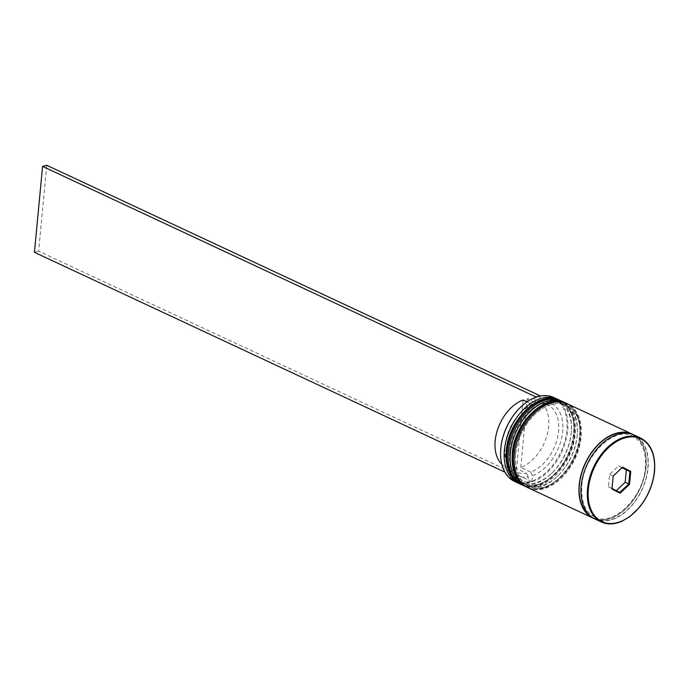 <?xml version="1.0" encoding="UTF-8"?>
<svg xmlns="http://www.w3.org/2000/svg" width="689" height="689" viewBox="0 0 689 689"><rect width="100%" height="100%" fill="white"/><g stroke="black" fill="none" stroke-linecap="round" stroke-linejoin="round"><path stroke-width="0.52" stroke-dasharray="3.44 2.58" d="M527.051 401.885L533.01 404.667L535.25 402.901A39.962 26.061 115 0 0 522.176 411.342A39.962 26.061 115 0 0 505.02 447.006A39.962 26.061 115 0 0 504.916 448.281A39.962 26.061 115 0 0 528.265 476.814L527.696 482.817L531.874 481.706L532.442 475.694A39.962 26.061 115 0 0 562.68 431.59A39.962 26.061 115 0 0 539.435 401.782L539.943 396.408A45.75 29.834 -65 0 1 566.858 430.479A45.75 29.834 -65 0 1 531.934 481.077A45.75 29.834 -65 0 1 527.757 482.197A45.75 29.834 -65 0 1 500.705 449.736M514.631 481.465A46.335 30.213 115 0 0 567.676 430.547A46.335 30.213 115 0 0 553.861 397.51M506.846 450.322A44.596 29.076 115 0 0 520.143 482.119A44.596 29.076 115 0 0 552.053 472.912A44.596 29.076 115 0 0 571.198 433.114A44.596 29.076 115 0 0 571.31 431.702A44.596 29.076 115 0 0 557.901 401.317A44.596 29.076 115 0 0 506.846 450.322A44.596 29.076 -65 0 1 542.932 400.369A44.596 29.076 -65 0 1 571.198 433.114A44.596 29.076 -65 0 1 535.112 483.067A44.596 29.076 -65 0 1 506.846 450.322M558.598 399.775A46.335 30.213 -65 0 1 571.379 430.754A46.335 30.213 -65 0 1 571.259 432.218A46.335 30.213 -65 0 1 551.364 473.576A46.335 30.213 -65 0 1 519.411 483.644M512.814 453.104A44.596 29.076 115 0 0 526.103 484.91A44.596 29.076 115 0 0 558.021 475.703A44.596 29.076 115 0 0 577.158 435.904A44.596 29.076 115 0 0 577.279 434.492A44.596 29.076 115 0 0 563.869 404.107A44.596 29.076 115 0 0 512.814 453.104A44.596 29.076 -65 0 1 548.892 403.16A44.596 29.076 -65 0 1 577.158 435.904A44.596 29.076 -65 0 1 541.08 485.857A44.596 29.076 -65 0 1 512.814 453.104M564.567 402.565A46.335 30.213 -65 0 1 577.339 433.536A46.335 30.213 -65 0 1 577.218 435.009A46.335 30.213 -65 0 1 557.332 476.357A46.335 30.213 -65 0 1 525.371 486.434M509.627 451.622A44.596 29.076 115 0 0 522.925 483.42A44.596 29.076 115 0 0 573.98 434.414A44.596 29.076 115 0 0 560.682 402.617A44.596 29.076 115 0 0 509.627 451.622A44.596 29.076 115 0 0 537.894 484.367A44.596 29.076 115 0 0 573.98 434.414A44.596 29.076 115 0 0 545.714 401.67A44.596 29.076 115 0 0 509.627 451.622M522.193 484.996A46.335 30.213 115 0 0 575.229 434.079A46.335 30.213 115 0 0 561.423 401.041M515.596 454.413A44.596 29.076 115 0 0 528.894 486.21A44.596 29.076 115 0 0 579.949 437.205A44.596 29.076 115 0 0 566.651 405.408A44.596 29.076 115 0 0 515.596 454.413A44.596 29.076 115 0 0 543.862 487.157A44.596 29.076 115 0 0 579.949 437.205A44.596 29.076 115 0 0 551.682 404.46A44.596 29.076 115 0 0 515.596 454.413M528.153 487.778A46.335 30.213 115 0 0 581.197 436.869A46.335 30.213 115 0 0 567.383 403.832M594.004 518.516A46.335 30.213 115 0 0 646.041 467.168A46.335 30.213 115 0 0 633.208 434.621M594.986 519.006A46.335 30.213 115 0 0 648.03 468.098A46.335 30.213 115 0 0 634.216 435.06M533.01 404.667A37.068 24.167 115 0 0 521.03 412.444A37.068 24.167 115 0 0 505.115 445.525A37.068 24.167 115 0 0 505.02 446.696A37.068 24.167 115 0 0 516.164 471.948A37.068 24.167 115 0 0 526.534 473.197L516.586 468.546L523.063 400.016M520.591 407.182A45.75 29.834 -65 0 1 535.758 397.519L535.784 397.32M535.25 402.901L535.758 397.519A45.75 29.834 115 0 1 539.943 396.408L539.969 396.132M528.265 476.814L526.534 473.197M501.833 464.265A37.068 24.167 115 0 0 506.226 467.306A37.068 24.167 115 0 0 516.586 468.546M622.029 467.71L618.558 465.936L609.61 474.368L608.439 486.77L612.03 488.449M608.439 486.77L619.79 492.411M609.61 474.368L613.193 476.047L611.97 489.052M618.558 465.936L622.133 467.607M532.442 475.694L530.711 472.077A37.068 24.167 115 0 0 557.323 438.592A37.068 24.167 115 0 0 547.548 404.787A37.068 24.167 115 0 0 537.187 403.547L539.435 401.782M530.711 472.077L520.763 467.426A37.068 24.167 115 0 0 547.385 433.941A37.068 24.167 115 0 0 537.609 400.145A37.068 24.167 115 0 0 527.24 398.905L537.187 403.547M520.763 467.426L527.24 398.905M527.696 482.817L504.934 472.18M531.874 481.706L38.627 251.201L46.749 165.282M34.45 252.32L38.627 251.201M520.798 484.341A46.335 30.213 115 0 0 573.644 433.338A46.335 30.213 115 0 0 560.028 400.395M574.04 433.519A46.335 30.213 -65 0 1 520.996 484.436C541.08 495.313 572.602 464.929 574.514 434.018C575.685 417.448 570.923 406.269 560.226 400.49A46.335 30.213 -65 0 1 574.04 433.519M526.766 487.132A46.335 30.213 115 0 0 579.613 436.128A46.335 30.213 115 0 0 565.996 403.186M580.009 436.309A46.335 30.213 -65 0 1 526.964 487.226C547.049 498.104 578.571 467.71 580.482 436.809C581.654 420.238 576.891 409.059 566.194 403.272A46.335 30.213 -65 0 1 580.009 436.309M581.378 485.917A46.042 30.023 115 0 0 610.566 519.73A46.042 30.023 115 0 0 647.815 468.158A46.042 30.023 115 0 0 618.636 434.346A46.042 30.023 115 0 0 581.378 485.917M640.581 438.032A46.335 30.213 -65 0 1 654.395 471.069A46.335 30.213 -65 0 1 601.351 521.986M630.728 433.812A46.042 30.023 -65 0 1 645.826 467.228A46.042 30.023 -65 0 1 625.311 509.025A46.042 30.023 -65 0 1 591.791 517.138M594.728 516.974C585.15 512.005 580.853 501.549 581.826 485.59C583.549 455.283 614.941 425.905 632.485 436.171C642.053 441.132 646.36 451.596 645.378 467.555C643.664 497.854 612.263 527.231 594.728 516.974M552.053 472.912L551.364 473.576M558.021 475.703L557.332 476.357M520.143 482.119L522.925 483.42M526.103 484.91L528.894 486.21M521.03 412.444L522.176 411.342M505.02 446.696L504.916 448.281M506.226 467.306L516.164 471.948M563.869 404.107L566.651 405.408M557.901 401.317L560.682 402.617M577.279 434.492L577.339 433.536M571.31 431.702L571.379 430.754M537.609 400.145L547.548 404.787"/><path stroke-width="1.03" d="M557.444 399.181L553.861 397.51A46.335 30.213 115 0 0 520.712 407.078A46.335 30.213 115 0 0 500.817 448.427A46.335 30.213 115 0 0 500.696 449.891A46.335 30.213 115 0 0 514.631 481.465L518.214 483.135A46.335 30.213 -65 0 1 504.4 450.098A46.335 30.213 -65 0 1 557.444 399.181A46.335 30.213 -65 0 1 558.598 399.775M500.705 449.736A45.75 29.834 -65 0 1 500.722 449.581A45.75 29.834 -65 0 1 500.834 448.126A45.75 29.834 -65 0 1 520.479 407.294A45.75 29.834 -65 0 1 520.591 407.182M519.411 483.644A46.335 30.213 -65 0 1 518.214 483.135M525.371 486.434A46.335 30.213 -65 0 1 524.174 485.926A46.335 30.213 -65 0 1 510.368 452.888A46.335 30.213 -65 0 1 563.413 401.971A46.335 30.213 -65 0 1 564.567 402.565M563.413 401.971L561.423 401.041A46.335 30.213 115 0 0 508.379 451.958A46.335 30.213 115 0 0 522.193 484.996L524.174 485.926M633.208 434.621A46.335 30.213 115 0 0 632.226 434.13L567.383 403.832A46.335 30.213 115 0 0 514.339 454.74A46.335 30.213 115 0 0 528.153 487.778L592.996 518.085A46.335 30.213 115 0 0 594.004 518.516M632.226 434.13A46.335 30.213 115 0 0 579.182 485.047A46.335 30.213 115 0 0 592.996 518.085M581.171 485.978A46.335 30.213 115 0 0 594.986 519.006L601.351 521.986A46.335 30.213 -65 0 1 587.536 488.949A46.335 30.213 -65 0 1 640.581 438.032L634.216 435.06A46.335 30.213 115 0 0 581.171 485.978M527.051 401.885L523.063 400.016A37.068 24.167 115 0 0 495.176 440.874A37.068 24.167 115 0 0 501.833 464.265M613.201 476.03L622.589 467.176L630.754 471.336L629.522 484.358L620.126 493.221L611.97 489.052L613.201 476.03M612.03 488.449L619.79 492.411L628.73 483.979L629.91 471.577L622.133 467.607L613.201 476.039M616.319 490.637L625.156 482.3L626.327 469.898L629.91 471.577L630.754 471.336M626.327 469.898L622.029 467.71M625.156 482.3L629.522 484.358M539.969 396.132L535.818 396.898L42.572 166.393L34.45 252.32L504.934 472.18M539.995 395.779L46.749 165.282L42.572 166.393M619.79 492.411L620.126 493.221M622.589 467.176L622.133 467.607M560.028 400.395A46.335 30.213 115 0 0 559.83 400.3A46.335 30.213 115 0 0 506.785 451.209A46.335 30.213 115 0 0 520.6 484.246A46.335 30.213 115 0 0 520.798 484.341M520.996 484.436A46.335 30.213 -65 0 1 507.182 451.398A46.335 30.213 -65 0 1 560.226 400.49L559.83 400.3C539.745 389.423 508.224 419.808 506.312 450.709C505.14 467.288 509.903 478.467 520.6 484.246L521.607 484.711M565.996 403.186A46.335 30.213 115 0 0 565.798 403.091A46.335 30.213 115 0 0 512.754 453.999A46.335 30.213 115 0 0 526.568 487.037A46.335 30.213 115 0 0 526.766 487.132M526.964 487.226A46.335 30.213 -65 0 1 513.15 454.189A46.335 30.213 -65 0 1 566.194 403.272L565.798 403.091C545.714 392.213 514.183 422.598 512.271 453.5C511.1 470.079 515.863 481.258 526.568 487.037L527.567 487.493M588.346 489.018A45.75 29.834 115 0 0 617.353 522.615A45.75 29.834 115 0 0 654.369 471.371A45.75 29.834 115 0 0 625.371 437.773A45.75 29.834 115 0 0 588.346 489.018M591.791 517.138A46.042 30.023 -65 0 1 579.389 484.987A46.042 30.023 -65 0 1 630.728 433.812M560.829 400.774L560.226 400.49M566.797 403.565L566.194 403.272M601.351 521.986C607.44 524.742 614.192 524.553 621.616 521.409L629.858 516.578L639.487 507.293C648.073 496.536 653.094 484.522 654.55 471.242C655.67 454.671 651.01 443.604 640.581 438.032"/></g></svg>
